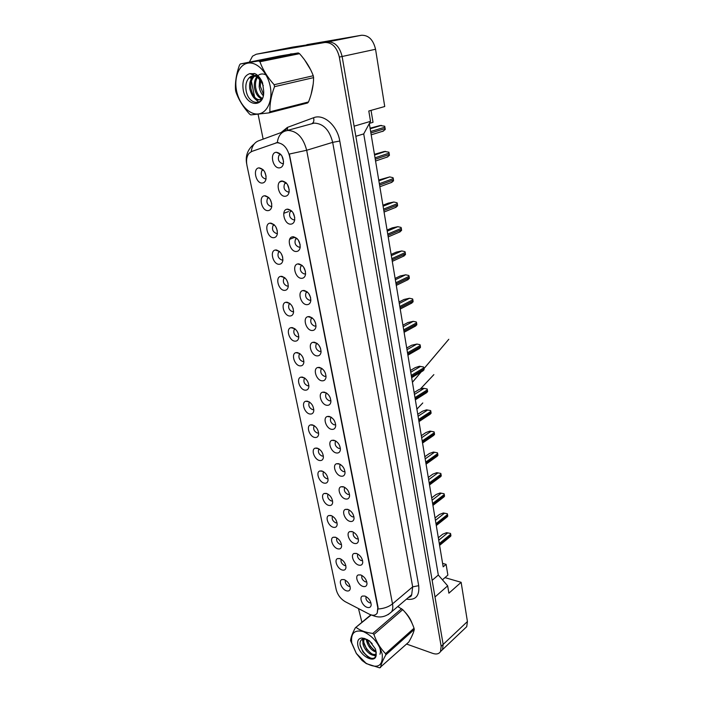 <?xml version="1.0" encoding="UTF-8"?>
<svg xmlns="http://www.w3.org/2000/svg" width="703" height="703" viewBox="0 0 703 703"><rect width="100%" height="100%" fill="white"/><g stroke="black" fill="none" stroke-linecap="round" stroke-linejoin="round"><path stroke-width="1.05" d="M267.966 210.636C261.665 211.12 258.194 196.33 264.513 195.786L264.89 195.759C269.53 196.866 271.815 200.496 271.736 206.656C271.209 209.169 269.952 210.496 267.966 210.636M268.766 197.569L267.535 198.29C266.112 202.244 267.228 204.96 270.883 206.436L271.797 206.199M273.555 237.711C267.395 238.027 263.871 223.818 269.978 223.159L270.541 223.115C275.11 224.275 277.377 227.842 277.342 233.818C276.833 236.322 275.567 237.623 273.555 237.711M274.205 224.802L273.063 225.514C271.727 229.345 272.843 231.999 276.437 233.484L277.413 233.247M279.038 264.293C273.01 264.451 269.451 250.786 275.356 250.022L276.086 249.96C280.585 251.182 282.834 254.688 282.843 260.488C282.351 262.984 281.086 264.249 279.038 264.293M279.548 251.533L278.493 252.228C277.228 255.945 278.362 258.546 281.885 260.04L282.914 259.802M284.425 290.383C278.529 290.392 274.935 277.246 280.638 276.384L281.525 276.314C285.954 277.588 288.195 281.042 288.239 286.675C287.764 289.153 286.49 290.392 284.425 290.383M284.794 277.782L283.836 278.458C282.632 282.061 283.766 284.61 287.228 286.112L288.309 285.875M289.715 316.007C283.933 315.875 280.321 303.213 285.822 302.272L286.868 302.193C291.235 303.52 293.459 306.921 293.538 312.387C293.081 314.856 291.807 316.06 289.715 316.007M289.944 303.555L289.074 304.206C287.94 307.703 289.074 310.199 292.483 311.71L293.608 311.482M294.909 341.166C289.249 340.902 285.611 328.696 290.919 327.686L292.114 327.598C296.42 328.978 298.634 332.326 298.74 337.642C298.292 340.103 297.017 341.271 294.909 341.166M294.996 328.872L294.223 329.487C293.151 332.879 294.293 335.331 297.641 336.851L298.801 336.632M300.014 365.885C294.46 365.498 290.814 353.714 295.937 352.642L297.264 352.555C301.517 353.987 303.714 357.282 303.845 362.458C303.415 364.892 302.141 366.035 300.014 365.885M299.97 353.741L299.285 354.312C298.274 357.607 299.408 360.024 302.703 361.544L303.898 361.342M305.023 390.165C299.583 389.655 295.919 378.276 300.866 377.159L302.325 377.072C306.526 378.548 308.705 381.799 308.863 386.835C308.45 389.251 307.167 390.358 305.023 390.165M304.856 378.17L304.258 378.706C303.301 381.905 304.443 384.277 307.686 385.806L308.898 385.622M309.953 414.014C304.61 413.399 300.946 402.397 305.717 401.246L307.29 401.149C311.447 402.67 313.608 405.886 313.793 410.798C313.389 413.188 312.106 414.26 309.953 414.014M309.654 402.178L309.144 402.661C308.239 405.772 309.382 408.1 312.571 409.647L313.81 409.48M314.786 437.459C309.54 436.739 305.875 426.088 310.489 424.902L312.176 424.814C316.28 426.378 318.433 429.551 318.635 434.34C318.239 436.712 316.956 437.749 314.786 437.459M314.382 425.772L313.951 426.203C313.099 429.234 314.241 431.519 317.378 433.066L318.626 432.925M319.549 460.491C314.39 459.683 310.735 449.366 315.181 448.154L316.983 448.066C321.034 449.674 323.169 452.811 323.389 457.477C323.011 459.832 321.728 460.834 319.549 460.491M319.03 448.962L318.679 449.34C317.87 452.284 319.004 454.533 322.097 456.089L323.362 455.975M324.224 483.137C319.162 482.24 315.506 472.231 319.803 471.001L321.702 470.922C325.7 472.574 327.826 475.676 328.064 480.228C327.695 482.557 326.412 483.523 324.224 483.137M323.6 471.757L323.327 472.073C322.554 474.947 323.696 477.161 326.746 478.725L328.011 478.638M328.819 505.404C323.837 504.411 320.19 494.701 324.347 493.462L326.333 493.392C330.296 495.079 332.405 498.146 332.66 502.592C332.299 504.895 331.025 505.835 328.819 505.404M328.099 494.174L327.897 494.429C327.167 497.223 328.301 499.402 331.306 500.975L332.581 500.914M333.336 527.294C328.442 526.222 324.804 516.793 328.819 515.536L330.893 515.484C334.813 517.215 336.904 520.246 337.176 524.587C336.834 526.863 335.551 527.768 333.336 527.294M332.537 516.213L332.387 516.406C331.702 519.122 332.835 521.275 335.797 522.856L337.071 522.821M337.783 548.823C332.967 547.672 329.347 538.507 333.222 537.25L335.384 537.206C339.259 538.973 341.333 541.978 341.614 546.222C341.28 548.472 340.006 549.333 337.783 548.823M336.895 537.892L336.807 538.015C336.157 540.66 337.291 542.786 340.208 544.377L341.482 544.368M342.15 569.992C337.414 568.78 333.811 559.852 337.554 558.595L339.795 558.569C343.626 560.37 345.691 563.34 345.981 567.497C345.656 569.72 344.382 570.555 342.15 569.992M341.192 559.21L341.157 559.263C340.542 561.846 341.676 563.938 344.549 565.537L345.814 565.564M346.447 590.819C341.79 589.536 338.196 580.845 341.816 579.588L344.127 579.588C347.923 581.416 349.98 584.36 350.279 588.42C349.962 590.617 348.688 591.416 346.447 590.819M345.428 580.177C344.857 582.699 345.99 584.755 348.82 586.355L350.076 586.416M262.263 183.044C255.83 183.711 252.403 168.298 258.95 167.894L259.135 167.876C263.853 168.922 266.147 172.63 266.015 178.984C265.479 181.497 264.231 182.85 262.263 183.044M263.212 169.818L261.903 170.548C260.4 174.625 261.507 177.402 265.233 178.87L266.077 178.65M285.137 196.286C278.529 196.884 275.101 181.506 281.771 181.005L282.079 180.97C286.824 181.998 289.179 185.662 289.135 191.954C288.599 194.661 287.263 196.111 285.137 196.286M286.27 182.868L284.662 183.676C283.168 187.78 284.311 190.557 288.089 192.024L289.17 191.699M290.699 224.16C284.24 224.573 280.752 209.828 287.193 209.178L287.703 209.134C292.369 210.223 294.706 213.817 294.706 219.916C294.197 222.614 292.852 224.029 290.699 224.16M291.578 210.9L290.163 211.7C288.748 215.672 289.9 218.396 293.608 219.863L294.759 219.529M296.156 251.498C289.838 251.744 286.297 237.588 292.518 236.823L293.213 236.762C297.817 237.913 300.137 241.445 300.172 247.359C299.68 250.048 298.336 251.428 296.156 251.498M296.868 238.396L295.559 239.187C294.223 243.036 295.383 245.699 299.021 247.184L300.234 246.841M301.508 278.335C295.33 278.414 291.754 264.811 297.756 263.941L298.626 263.862C303.151 265.075 305.462 268.555 305.541 274.293C305.058 276.964 303.714 278.309 301.508 278.335M302.062 265.382L300.866 266.156C299.601 269.89 300.761 272.5 304.337 273.985L305.603 273.652M306.763 304.671C300.726 304.601 297.105 291.517 302.896 290.55L303.933 290.471C308.397 291.736 310.691 295.155 310.796 300.735C310.339 303.38 308.995 304.698 306.763 304.671M307.158 291.877L306.069 292.624C304.874 296.244 306.042 298.801 309.557 300.295L310.858 299.961M311.921 330.515C306.007 330.305 302.36 317.712 307.949 316.675L309.144 316.578C313.547 317.897 315.823 321.271 315.963 326.693C315.515 329.32 314.171 330.595 311.921 330.515M312.167 317.879L311.174 318.6C310.049 322.106 311.218 324.619 314.672 326.122L316.016 325.805M316.991 355.894C311.192 355.551 307.527 343.416 312.914 342.308L314.259 342.212C318.6 343.591 320.858 346.913 321.034 352.185C320.603 354.787 319.25 356.026 316.991 355.894M317.079 343.416L316.201 344.101C315.137 347.502 316.306 349.962 319.707 351.482L321.078 351.184M321.965 380.824C316.288 380.358 312.598 368.644 317.791 367.484L319.276 367.379C323.573 368.811 325.814 372.089 326.007 377.221C325.586 379.805 324.241 381 321.965 380.824M321.912 368.495L321.13 369.137C320.129 372.441 321.297 374.857 324.637 376.386L326.043 376.105M326.842 405.297C321.28 404.717 317.589 393.408 322.589 392.204L324.215 392.098C328.45 393.575 330.674 396.808 330.893 401.808C330.489 404.366 329.145 405.526 326.842 405.297M326.658 393.126L325.981 393.724C325.032 396.931 326.201 399.313 329.487 400.842L330.911 400.587M331.64 429.34C326.183 428.645 322.484 417.714 327.317 416.475L329.057 416.369C333.24 417.898 335.454 421.097 335.691 425.965C335.296 428.496 333.951 429.621 331.64 429.34M331.324 417.327L330.744 417.872C329.848 420.992 331.016 423.329 334.25 424.876L335.691 424.647M336.359 452.96C330.999 452.17 327.299 441.589 331.957 440.315L333.82 440.219C337.95 441.792 340.147 444.955 340.401 449.7C340.024 452.205 338.679 453.294 336.359 452.96M335.911 441.106L335.419 441.598C334.575 444.63 335.744 446.923 338.934 448.479L340.375 448.277M340.99 476.168C335.726 475.281 332.036 465.035 336.526 463.743L338.495 463.655C342.581 465.263 344.76 468.391 345.032 473.022C344.663 475.5 343.319 476.546 340.99 476.168M340.428 464.472L340.024 464.903C339.224 467.855 340.393 470.105 343.53 471.678L344.98 471.511M345.542 498.981C340.375 497.996 336.684 488.067 341.017 486.757L343.09 486.678C347.124 488.33 349.286 491.423 349.576 495.949C349.224 498.392 347.88 499.402 345.542 498.981M344.874 487.434L344.549 487.803C343.793 490.676 344.962 492.9 348.047 494.473L349.505 494.341M350.015 521.398C344.936 520.334 341.254 510.694 345.437 509.376L347.598 509.306C351.597 511.002 353.75 514.06 354.048 518.48C353.706 520.897 352.361 521.872 350.015 521.398M349.242 510.009L348.996 510.308C348.284 513.102 349.453 515.29 352.493 516.881L353.943 516.784M354.409 543.437C349.426 542.294 345.753 532.927 349.786 531.609L352.045 531.547C355.99 533.287 358.126 536.319 358.442 540.633C358.108 543.024 356.764 543.955 354.409 543.437M353.547 532.197L353.372 532.435C352.695 535.159 353.864 537.312 356.86 538.902L358.302 538.841M358.741 565.107C353.829 563.885 350.173 554.781 354.066 553.454L356.403 553.419C360.314 555.194 362.432 558.191 362.757 562.409C362.44 564.773 361.096 565.669 358.741 565.107M357.792 554.026L357.669 554.184C357.036 556.838 358.196 558.964 361.157 560.563L362.59 560.537M362.985 586.416C358.161 585.124 354.514 576.258 358.284 574.94L360.692 574.922C364.567 576.732 366.667 579.703 367.01 583.833C366.694 586.161 365.358 587.023 362.985 586.416M361.966 575.476L361.904 575.572C361.298 578.156 362.458 580.247 365.375 581.864L366.799 581.873M367.168 607.366C362.423 606.012 358.794 597.374 362.432 596.065L364.919 596.065C368.75 597.91 370.833 600.854 371.184 604.896C370.876 607.19 369.541 608.016 367.168 607.366M366.087 596.583L366.07 596.601C365.498 599.123 366.65 601.188 369.532 602.805L370.938 602.858M279.469 167.876C272.694 168.667 269.346 152.621 276.253 152.27L276.349 152.261C281.182 153.219 283.546 156.954 283.45 163.456C282.896 166.172 281.569 167.648 279.469 167.876M280.673 154.309L279.065 155.108C277.474 159.344 278.608 162.191 282.465 163.65L283.467 163.333M271.753 203.747L270.268 199.529M277.29 230.707L275.804 226.797M282.703 257.157L281.244 253.581M287.993 283.098L286.613 279.917M293.169 308.538L291.903 305.805M298.204 333.468L297.132 331.289M303.09 357.853L302.343 356.421M266.094 176.251L264.644 171.76M289.214 189.713L287.422 184.432M294.742 217.473L292.896 212.482M300.146 244.706L298.283 240.013M305.436 271.411L303.573 267.052M310.612 297.606L308.784 293.608M315.665 323.301L313.925 319.707M320.603 348.503L318.986 345.366M325.419 373.205L324.004 370.604M330.085 397.406L328.978 395.464M334.523 420.956L334.013 420.104M283.564 161.4L281.85 155.855M377.212 613.104L377.783 607.691L289.592 156.224C287.281 147.604 283.045 143.096 276.885 142.718L251.771 151.444L249.117 153.272C246.709 156.233 245.988 160.302 246.964 165.469L336.192 589.571C337.616 594.914 340.665 598.974 345.34 601.75L369.101 614.088C372.836 615.881 375.534 615.556 377.212 613.104L377.239 613.078M306.903 44.939L292.756 47.101M406.589 644.053L432.776 653.395C436.405 654.581 438.988 653.957 440.526 651.532L442.53 649.634L443.154 644.431L434.999 596.979L447.67 585.845L438.312 575.054L363.723 133.895L370.516 121.355L368.803 111.004L384.734 106.513L375.551 49.272C373.267 39.711 368.557 35.045 361.43 35.273L306.851 44.667M464.692 628.605L466.73 626.672L467.425 621.531L461.133 582.312L444.973 577.62L442.442 579.817M442.6 563.375L446.097 564.351L443.171 566.838L369.321 123.57M363.723 133.895L355.841 136.303M370.516 121.355L354.101 126.18L342.124 56.495C339.672 46.591 334.848 41.741 327.66 41.934L258.766 53.753L327.66 41.934C334.848 41.741 339.672 46.591 342.124 56.495L443.154 644.431L442.53 649.634L440.517 651.549L441.15 646.321L339.338 57.092C336.878 47.171 332.044 42.303 324.848 42.496L256.252 54.236L252.509 56.187L249.363 62.136M438.312 575.054L432.143 580.335M447.67 585.845L448.892 593.191L461.133 582.312M446.097 564.351L447.873 575.116L444.973 577.62M371.043 110.371L373.021 122.313L369.426 123.377M293.599 236.779L293.696 237.245M299.012 263.897L299.109 264.39M304.32 290.506L304.417 291.007M309.522 316.631L309.628 317.123M314.636 342.273L314.733 342.748M319.663 367.449L319.751 367.897M356.773 553.542L354.066 553.454M282.501 181.084L279.732 181.989M265.567 195.794L265.664 196.26M288.573 211.559L283.757 213.299M271.217 223.167L271.314 223.659M293.784 237.702L289.689 239.292M276.754 250.031L276.859 250.532M282.193 276.402L282.298 276.903M287.536 302.299L287.632 302.782M292.773 327.721L292.87 328.178M290.453 53.964L292.685 53.806L290.453 53.964M275.875 142.885L277.307 142.595C278.133 136.356 280.822 132.489 285.392 130.995L287.861 130.442C297.035 130.899 303.301 137.507 306.675 150.266L289.364 154.036L378.065 607.454L377.239 613.086M277.307 142.595L278.669 142.674M311.13 94.307L313.213 83.965L311.13 94.307M310.682 69.825L304.689 60.001L310.682 69.825M411.624 636.716L413.294 632.814L411.624 636.716M412.283 623.816C410.719 619.405 408.162 615.38 404.629 611.724C408.162 615.38 410.719 619.405 412.283 623.816M398.882 607.093L397.845 606.487L398.882 607.093M250.47 76.697L251.033 79.457M251.402 81.258L254.627 97.172M258.106 114.299L263.15 139.132M358.495 608.587L361.913 622.313M382.353 131.531L385.218 129.528L384.69 126.224L380.174 125.503L370.086 128.183M236.612 91.03C239.345 104.369 249.319 115.02 258.256 113.956C267.237 113.095 273.019 100.283 270.233 86.407C267.571 72.514 256.947 61.504 247.939 63.129C238.888 64.553 233.756 77.725 236.612 91.03M235.725 91.021L235.927 91.952C238.686 99.791 243.238 107.181 249.583 114.106L250.839 114.914L268.985 112.884L269.908 111.812L308.52 101.953C311.842 93.604 313.538 85.494 313.6 77.629L313.257 75.748C310.392 68.05 305.831 60.695 299.557 53.683L298.265 52.927L280.014 55.95L240.364 63.955L239.486 65.098C236.313 73.991 234.995 82.321 235.54 90.081L235.725 91.021M313.6 77.629L274.53 86.671C271.165 95.599 269.618 103.974 269.908 111.812M274.53 86.671L274.144 84.72L313.257 75.748M268.985 112.884L307.58 102.998L308.52 101.953M259.679 79.36L259.161 86.654C259.759 90.476 261.129 93.481 263.265 95.678M260.505 80.441L260.33 86.39L263.502 94.343M266.85 75.414C264.091 73.736 261.542 73.507 259.214 74.746M258.669 75.072L257.992 75.581M257.878 75.678L257.096 76.46M256.78 76.855C254.697 79.72 253.924 83.349 254.468 87.726C255.593 93.798 258.124 97.541 262.052 98.956M258.335 76.135L257.799 76.803M257.465 77.286C255.76 80.08 255.154 83.472 255.646 87.453C256.604 92.928 258.836 96.566 262.342 98.367M257.113 75.001L255.391 75.362M254.196 75.924L252.887 76.926C250.171 79.817 249.117 83.771 249.741 88.798C252.57 98.938 256.753 102.146 262.289 98.438L262.368 98.332M257.052 74.957L255.646 75.52M254.82 76.047L254.082 76.662C251.358 79.553 250.312 83.508 250.927 88.534C252.966 97.032 256.551 100.705 261.701 99.545M263.265 85.687L260.91 81.056L257.509 77.321C254.389 75.274 251.63 75.406 249.231 77.717L248.783 78.235C246.366 81.012 245.426 84.808 245.98 89.615C247.816 105.239 264.073 107.067 263.678 91.996M260.505 78.868L256.762 76.319M252.395 75.959L248.783 78.235M243.247 90.116C246.217 107.348 265.049 108.183 263.643 90.599L262.544 82.787C260.787 78.587 258.379 75.581 255.33 73.762L249.846 73.613C244.143 75.608 241.946 81.109 243.247 90.116M249.846 73.613L256.92 76.451L260.91 81.056M299.557 53.683L259.943 61.759L258.634 60.959L298.265 52.927M259.943 61.759C262.825 69.764 267.562 77.427 274.144 84.72M240.364 63.955L258.634 60.959M254.099 73.376L253.317 74.316M252.254 75.986L250.839 79.852M255.075 98.974L258.818 102.172M351.781 643.017L356.377 653.474L365.999 663.21C377.537 669.168 382.95 666.224 382.256 654.396C379.181 643.667 372.88 636.074 363.354 631.619C354.435 629.457 350.569 633.254 351.781 643.017M371.219 614.94L355.358 627.788C352.405 633.262 350.806 637.542 350.56 640.626L356.333 653.447L362.098 660.504L366.351 663.623L379.638 667.85L408.751 642.094C411.782 636.856 413.619 632.647 414.26 629.475L414.032 628.21C411.51 620.96 407.749 614.774 402.731 609.65L397.775 606.548M414.26 629.475L385.815 654.924C382.722 660.372 380.956 664.599 380.516 667.604M385.815 654.924L385.56 653.641L414.032 628.21M366.245 639.176L366.316 639.985C367.977 646.523 371.272 650.574 376.202 652.138M363.354 638.86L362.871 642.946C363.618 650.829 373.829 658.526 375.868 653.86L376.228 652.692M363.969 638.763L363.732 642.199L366.615 649.106L370.815 653.254C373.091 654.634 374.884 654.818 376.193 653.808M367.476 639.589L363.038 638.948C360.753 639.704 359.751 641.663 360.05 644.836L362.889 651.857L367.959 656.91C372.933 659.555 375.666 658.614 376.167 654.08L375.543 649.106L369.497 640.864L364.567 638.473L361.79 638.025C358.416 638.438 357.098 640.855 357.827 645.275C359.672 656.54 376.615 664.871 376.167 654.08M365.015 638.64L363.934 638.711M367.238 639.695L370.217 646.365L374.049 650.117L376.061 651.127M364.567 638.473L369.716 641.347L372.151 643.579M355.358 627.788L370.859 614.835M402.731 609.65L373.917 634.44L372.775 633.429L401.606 608.684M373.917 634.44C376.457 641.971 380.341 648.368 385.56 653.641M356.21 627.507C360.305 630.573 365.824 632.551 372.775 633.429M367.528 641.013C369.216 645.029 371.764 648.271 375.156 650.75M364.049 643.825C365.762 647.964 368.363 651.294 371.852 653.825M360.138 645.468C362.502 651.795 366.193 656.075 371.202 658.298M362.493 639.132L362.792 641.444M373.179 655.214L375.85 656.048M379.945 654.229C381.272 650.925 380.024 646.769 376.21 641.76M386.562 157.402L389.409 155.425L388.882 152.182L384.4 151.453L374.444 154.317M390.701 182.833L393.522 180.882L393.302 178.597L393.003 177.692L389.743 176.91L378.715 180.003M394.77 207.833L397.564 205.9L397.353 203.659L397.054 202.763L393.821 202.007L388.188 203.176L382.924 205.241M398.768 232.412L401.545 230.505L401.334 228.299L401.044 227.421L397.836 226.682L392.256 227.86L387.054 230.048M402.714 256.577L405.446 254.688L405.244 252.526L404.963 251.656L401.782 250.945L396.255 252.131L391.123 254.442M406.659 280.339L409.295 278.476L409.093 276.349L408.812 275.488L405.666 274.803L400.183 275.989L395.121 278.423M410.543 303.705L413.074 301.868L412.881 299.786L412.599 298.933L409.48 298.265L404.049 299.46L399.049 302M414.375 326.693L416.8 324.883L416.607 322.835L416.325 321.992L413.241 321.341L407.854 322.545L402.916 325.199M418.136 349.294L420.456 347.519L420.271 345.507L419.999 344.681L416.932 344.048L411.589 345.261L406.712 348.02M421.844 371.536L424.058 369.796L423.601 367.001L419.436 366.254L415.271 367.607L410.455 370.463M425.482 393.425L427.6 391.72L427.152 388.97L423.021 388.214L418.891 389.594L414.137 392.555M429.076 414.955L431.088 413.294L430.649 410.587L426.545 409.831L422.459 411.237L417.758 414.287M432.6 436.15L434.516 434.524L434.085 431.862L430.016 431.106L425.965 432.53L421.317 435.675M433.435 452.055L437.468 452.811L433.435 452.055L429.419 453.497L424.823 456.73M437.468 452.811L437.899 455.43L437.213 456.203L426.062 464.156M436.071 457.012L437.213 456.203M436.791 472.68L440.807 473.427L436.791 472.68L432.82 474.147L428.276 477.46M440.807 473.427L441.22 476.01L440.588 476.739L429.524 484.938M439.489 477.548L440.588 476.739M440.104 492.979L444.085 493.734L440.104 492.979L436.168 494.473L431.677 497.865M444.085 493.734L444.498 496.274L443.901 496.968L432.934 505.395M442.855 497.777L443.901 496.968M443.365 512.979L447.319 513.735L443.365 512.979L439.463 514.482L435.025 517.962M447.319 513.735L447.723 516.239L447.17 516.89L436.291 525.536M446.168 517.689L447.17 516.89M446.581 532.672L450.5 533.428L446.581 532.672L442.705 534.201L438.329 537.751M450.5 533.428L450.904 535.888L450.386 536.512L439.595 545.379M449.428 537.294L450.386 536.512M275.998 142.858L276.516 142.709M467.425 621.531L441.15 646.321M293.063 47.039L256.252 54.236M361.43 35.273L324.848 42.496M375.551 49.272L339.338 57.092M281.024 132.595L287.351 127.419L313.556 117.744C323.626 113.499 337.352 125.529 339.777 141.039L418.707 585.678L412.67 586.856L332.677 142.358C329.479 129.914 323.318 123.5 314.179 123.104L286.877 130.582M418.707 585.678C419.673 595.995 415.596 600.485 406.457 599.149M408.443 597.453L411.694 594.685L412.67 586.856L392.502 603.877C393.082 607.093 392.792 609.729 391.615 611.795L388.109 614.642M378.205 608.983C383.961 608.587 388.724 606.882 392.502 603.877L306.675 150.266L332.677 142.358L339.777 141.039M283.942 131.523L287.509 127.981M254.205 143.974C247.72 149.256 245.206 155.838 246.656 163.72L246.683 163.799M284.03 131.487L259.24 140.565C254.758 142.032 252.069 145.741 251.182 151.69M371.632 615.046L373.495 615.775M287.351 127.419L287.624 130.371M313.556 117.744C314.276 120.608 313.758 122.55 311.991 123.57M381.36 125.389L370.182 128.763M384.989 127.155L370.639 131.531M385.218 128.57L370.885 132.964M385.587 151.373L374.558 155.038M389.181 153.096L375.024 157.85M389.409 154.493L375.261 159.256M389.743 176.91L378.864 180.856M393.302 178.597L379.339 183.703M393.522 179.968L379.567 185.091M393.821 202.007L383.091 206.216M397.353 203.659L383.574 209.116M397.564 205.004L383.794 210.478M397.836 226.682L387.239 231.155M401.334 228.299L387.731 234.09M401.545 229.617L387.951 235.426M401.782 250.945L391.325 255.664M405.244 252.526L391.826 258.642M405.455 253.827L392.037 259.952M405.666 274.803L395.341 279.768M409.093 276.349L395.842 282.773M409.304 277.632L396.061 284.065M409.48 298.265L399.286 303.459M412.881 299.786L399.796 306.508M413.083 301.042L400.007 307.782M413.241 321.341L403.171 326.763M416.607 322.835L403.689 329.839M416.809 324.065L403.891 331.095M416.932 344.048L406.993 349.69M420.271 345.507L407.512 352.792M420.464 346.728L407.714 354.031M420.57 366.386L410.745 372.239M423.874 367.818L411.273 375.376M424.067 369.013L411.475 376.588M424.146 388.372L414.445 394.418M427.424 389.77L414.972 397.59M427.609 390.947L415.174 398.777M427.661 410.007L418.083 416.246M430.913 411.378L418.61 419.445M431.097 412.538L418.812 420.622M431.124 431.299L421.659 437.732M434.349 432.644L422.195 440.957M434.533 433.786L422.389 442.108M434.542 452.266L425.183 458.874M437.732 453.584L425.728 462.126M437.916 454.709L425.913 463.259M437.899 472.899L428.654 479.692M441.062 474.2L429.199 482.961M441.238 475.307L429.384 484.077M441.203 493.225L432.064 500.176M444.34 494.49L432.617 503.471M444.516 495.58L432.802 504.569M444.454 513.234L435.429 520.352M447.574 514.482L435.983 523.665M447.749 515.554L436.159 524.754M447.662 532.944L438.734 540.22M450.755 534.166L439.296 543.551M450.922 535.22L439.472 544.623M268.695 197.499L264.513 195.786M274.1 224.705L269.978 223.159M279.399 251.402L275.356 250.022M284.592 277.615L280.638 276.384M289.689 303.353L285.822 302.272M294.68 328.635L290.919 327.686M299.583 353.468L295.937 352.642M304.399 377.863L300.866 377.159M309.127 401.835L305.717 401.246M313.766 425.394L310.489 424.902M318.336 448.558L315.181 448.154M322.818 471.318L319.803 471.001M327.238 493.708L324.347 493.462M331.579 515.721L328.819 515.536M335.858 537.364L333.222 537.25M340.067 558.665L337.554 558.595M344.206 579.615L341.816 579.588M263.177 169.774L258.95 167.894M286.086 182.885L281.771 181.005M291.525 210.909L287.193 209.178M296.859 238.396L292.518 236.823M302.026 265.356L297.756 263.941M307.07 291.798L302.896 290.55M312.009 317.765L307.949 316.675M316.86 343.257L312.914 342.308M321.614 368.293L317.791 367.484M326.28 392.88L322.589 392.204M330.858 417.046L327.317 416.475M335.357 440.781L331.957 440.315M339.786 464.112L336.526 463.743M344.136 487.047L341.017 486.757M348.416 509.587L345.437 509.376M352.625 531.749L349.786 531.609M360.85 574.975L358.284 574.94M364.866 596.047L362.432 596.065M280.55 154.317L276.253 152.27M268.985 197.798L267.535 198.29M274.425 225.013L273.063 225.514M279.759 251.727L278.493 252.228M284.996 277.957L283.836 278.458M290.137 303.722L289.074 304.206M295.181 329.022L294.223 329.487M300.146 353.873L299.285 354.312M305.014 378.293L304.258 378.706M309.803 402.292L309.144 402.661M314.522 425.869L313.951 426.203M319.153 449.041L318.679 449.34M263.44 170.064L261.903 170.548M286.402 183.105L284.662 183.676M291.789 211.111L290.163 211.7M297.079 238.589L295.559 239.187M302.272 265.567L300.866 266.156M307.36 292.044L306.069 292.624M312.36 318.037L311.174 318.6M317.264 343.556L316.201 344.101M322.088 368.627L321.13 369.137M326.825 393.249L325.981 393.724M331.482 417.433L330.744 417.872M336.06 441.203L335.419 441.598M340.56 464.551L340.024 464.903M344.988 487.504L344.549 487.803M280.901 154.555L279.065 155.108M466.73 626.672L440.526 651.532M408.461 597.436C410.438 596.979 411.519 596.056 411.694 594.685L391.615 611.795C385.833 617.049 379.611 618.297 372.933 615.538L372.08 615.143M383.601 130.986L371.193 134.818M254.082 76.662L252.887 76.926M257.509 77.321L256.92 76.451M307.738 102.831L269.144 112.708M364.101 638.755L361.79 638.025M369.716 641.347L369.321 640.741M387.88 156.831L375.551 161.013M392.081 182.226L379.84 186.743M396.202 207.192L384.058 212.042M400.253 231.744L388.205 236.911M404.243 255.874L392.274 261.367M408.153 279.609L396.281 285.4M412.002 302.958L400.218 309.048M415.789 325.92L404.093 332.299M419.506 348.512L407.907 355.173M423.162 370.736L411.659 377.678M420.262 389.137C445.298 362.458 430.131 378.583 420.201 389.163M426.765 392.617L415.341 399.822M430.306 414.146L418.97 421.607M412.424 382.3L421.211 371.913M424.006 368.618L448.795 339.285L423.997 368.557M421.088 371.992L412.415 382.239M433.786 435.342L422.547 443.048M416.897 409.146C426.844 398.706 422.652 403.083 416.897 409.12"/></g></svg>

